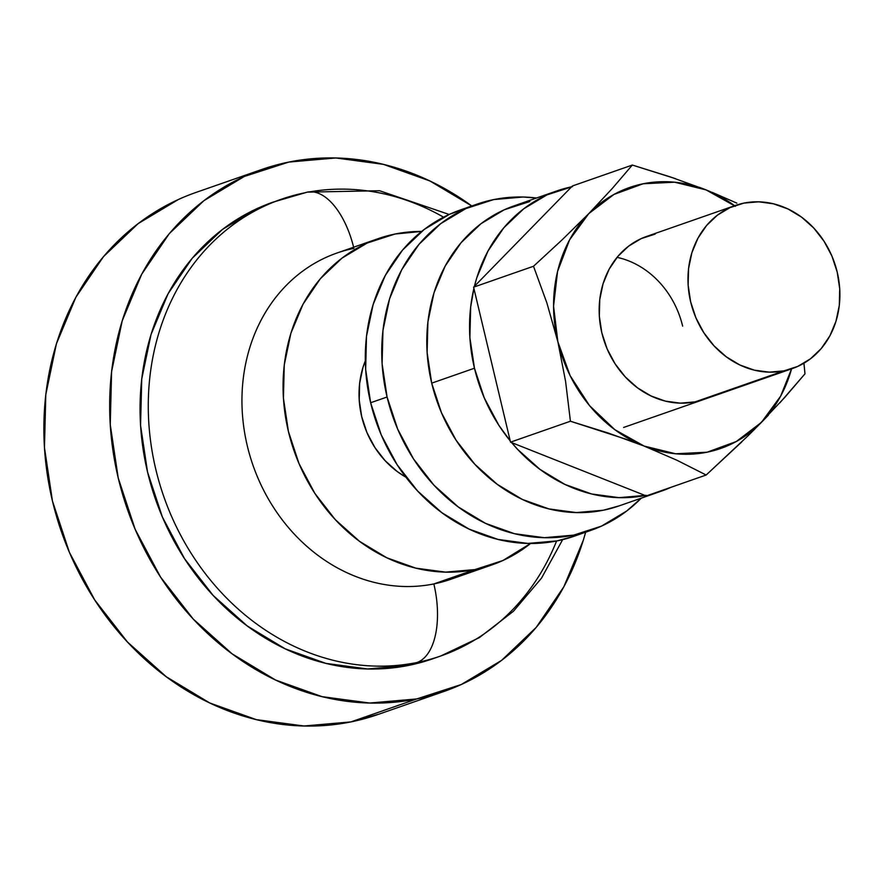 <?xml version="1.0" encoding="UTF-8"?>
<svg xmlns="http://www.w3.org/2000/svg" width="884" height="884" viewBox="0 0 884 884"><rect width="100%" height="100%" fill="white"/><g stroke="black" fill="none" stroke-linecap="round" stroke-linejoin="round"><path stroke-width="1.33" d="M449.138 214.458L379.567 190.734L307.323 192.126L273.046 202.138A241.885 208.9 70.8 0 0 151.186 485.769A241.885 208.9 70.8 0 0 408.717 665.387L416.939 662.514A241.885 208.9 -109.2 0 1 159.407 482.907A241.885 208.9 -109.2 0 1 281.278 199.265A241.885 208.9 -109.2 0 1 305.024 192.756A241.885 208.9 70.8 0 0 270.128 203.574A241.885 208.9 70.8 0 0 161.429 489.515A241.885 208.9 70.8 0 0 416.939 662.514A69.107 34.598 -101.4 0 0 433.845 583.926A172.778 149.208 -109.2 0 1 247.288 445.79A172.778 149.208 -109.2 0 1 353.909 248.382M353.622 247.211A69.107 34.598 -101.4 0 0 307.544 192.082A69.107 34.598 78.6 0 1 350.716 237.133M416.718 698.946A276.438 238.735 -109.2 0 1 122.39 493.67A276.438 238.735 -109.2 0 1 261.664 169.518A276.438 238.735 -109.2 0 1 288.814 162.07L244.282 176.48L203.917 200.657L169.275 233.652L141.694 274.228L122.213 320.804L111.594 371.6L110.246 424.651L118.213 477.935L135.197 529.394L160.534 577.053L193.264 619.076L232.127 653.851L275.62 680.05L322.085 696.658L369.722 703.034L416.718 698.946L461.249 684.536L501.604 660.359L536.245 627.353L563.837 586.788L583.318 540.212L585.65 532.212A276.438 238.735 -109.2 0 1 443.867 691.498A276.438 238.735 -109.2 0 1 416.718 698.946L350.926 721.908L416.718 698.946M261.664 169.518L195.872 192.48A276.438 238.735 70.8 0 0 56.598 516.632A276.438 238.735 70.8 0 0 350.926 721.908A276.438 238.735 70.8 0 0 378.076 714.46L443.867 691.498M474.962 569.572A172.778 149.208 -109.2 0 1 291.013 441.282A172.778 149.208 -109.2 0 1 378.065 238.68A172.778 149.208 -109.2 0 1 395.026 234.028L367.192 243.034L341.975 258.139L320.317 278.769L303.079 304.129L290.902 333.235L284.261 364.981L283.421 398.143L288.405 431.447L299.013 463.603L314.859 493.394L335.312 519.659L359.6 541.395L386.783 557.771L415.823 568.147L445.602 572.136L474.962 569.572L502.797 560.567L530.577 543.472A172.778 149.208 -109.2 0 1 491.935 564.92A172.778 149.208 -109.2 0 1 474.962 569.572L433.845 583.926L474.962 569.572M378.065 238.68L336.948 253.034A172.778 149.208 70.8 0 0 249.896 455.625A172.778 149.208 70.8 0 0 433.845 583.926A172.778 149.208 70.8 0 0 450.818 579.274L491.935 564.92M783.92 370.871A86.389 74.61 -109.2 0 1 691.94 306.726A86.389 74.61 -109.2 0 1 735.466 205.431A86.389 74.61 -109.2 0 1 743.952 203.099L730.029 207.607L717.421 215.155L706.592 225.475L697.973 238.15L691.885 252.702L688.57 268.581L688.139 285.156L690.636 301.809L695.94 317.886L703.863 332.782L714.095 345.92L726.239 356.782L739.831 364.97L754.35 370.164L769.235 372.153L783.92 370.871L797.832 366.374L810.451 358.816L821.269 348.506L829.888 335.821L835.977 321.268L839.303 305.4L839.723 288.814L837.225 272.161L831.921 256.084L823.999 241.188L813.777 228.061L801.633 217.188L788.042 209L773.522 203.817L758.627 201.817L743.952 203.099A86.389 74.61 -109.2 0 1 835.921 267.244A86.389 74.61 -109.2 0 1 792.407 368.551A86.389 74.61 -109.2 0 1 783.92 370.871L695.1 401.877L783.92 370.871M365.313 360.882A86.389 74.61 70.8 0 0 405.911 477.194L397.303 471.603L385.159 460.73L374.927 447.591L367.004 432.707L361.7 416.618L359.213 399.977L359.633 383.391L362.948 367.523L365.313 360.882M421.657 231.431L395.026 234.028A172.778 149.208 -109.2 0 1 421.657 231.431M310.173 191.795A241.885 208.9 -109.2 0 1 443.558 217.177M556.588 540.997A241.885 208.9 -109.2 0 1 440.696 656.005A241.885 208.9 -109.2 0 1 416.939 662.514L408.717 665.387A241.885 208.9 70.8 0 0 432.475 658.878L440.696 656.005L479.371 637.607L513.416 611.275L541.494 578.158L562.644 539.649M471.78 205.972L429.9 180.966L383.435 164.358L335.798 157.971L288.814 162.07A276.438 238.735 -109.2 0 1 471.78 205.972M433.37 658.558L408.717 665.387L367.6 668.967L325.92 663.387L285.267 648.856L247.211 625.938L213.21 595.507L184.568 558.732L162.391 517.029L147.529 472.001L140.556 425.381L141.738 378.96L151.031 334.517L168.07 293.764L192.215 258.261L222.525 229.387L257.841 208.237L273.985 201.817M379.092 714.106L350.926 721.908L303.941 725.996L256.294 719.62L209.84 703.012L166.347 676.812L127.484 642.038L94.754 600.015L69.405 552.356L52.421 500.897L44.454 447.613L45.802 394.562L56.421 343.766L75.902 297.19L103.494 256.625L138.136 223.619L178.491 199.441M433.845 583.926A69.107 34.598 78.6 0 1 416.939 662.514A241.885 208.9 70.8 0 0 451.846 651.696M305.024 192.756A69.107 34.598 78.6 0 1 307.544 192.082M590.611 530.477A172.778 149.208 -109.2 0 0 641.276 498.156L626.701 511.018L601.474 526.124L573.65 535.129L544.279 537.693L514.499 533.704L485.471 523.328L458.277 506.952L433.989 485.217L413.535 458.951L397.701 429.16L387.082 397.004A172.778 149.208 -109.2 0 1 476.741 204.237A172.778 149.208 -109.2 0 1 536.511 198.016L523.074 197.022L493.703 199.585L465.879 208.591L440.652 223.696L419.005 244.327L401.756 269.686L389.579 298.792L382.949 330.539L382.098 363.7L387.082 397.004L370.639 402.739A172.778 149.208 70.8 0 1 460.299 209.983A172.778 149.208 70.8 0 1 468.608 207.386L449.426 214.337L424.209 229.442L402.552 250.073L385.313 275.421L373.136 304.538L366.495 336.285L365.656 369.435L370.639 402.739A172.778 149.208 70.8 0 0 574.169 536.223L590.611 530.477A172.778 149.208 -109.2 0 1 387.082 397.004L370.639 402.739L381.247 434.906L397.093 464.686L417.546 490.952L441.834 512.687L469.017 529.063L498.057 539.439L527.836 543.428L557.196 540.875L574.81 535.991M529.803 201.53L504.189 209.806L480.984 223.707L461.072 242.691L445.204 266.018L434 292.803L427.9 322.008L427.116 352.506L431.701 383.148L474.465 368.219A158.954 137.274 -109.2 0 1 473.901 288.438L470.664 307.079L469.879 337.589L474.465 368.219L484.233 397.811L498.808 425.215L510.212 440.884A158.954 137.274 -109.2 0 1 474.465 368.219L431.701 383.148A158.954 137.274 70.8 0 0 618.955 505.946L661.718 491.018A158.954 137.274 -109.2 0 1 651.729 494.023L671.398 487.15A158.954 137.274 -109.2 0 1 661.718 491.018M645.143 495.493A158.954 137.274 -109.2 0 1 511.626 442.597L517.626 449.381L539.969 469.371L564.975 484.443L591.694 493.99L619.087 497.659L646.105 495.305M572.556 186.601L546.953 194.889L523.748 208.79L503.825 227.763L487.968 251.089L476.763 277.874L474.399 286.35M474.41 286.339A158.954 137.274 -109.2 0 1 556.953 190.878L514.19 205.806A158.954 137.274 70.8 0 0 431.701 383.148L441.47 412.74L456.045 440.144L474.863 464.299L497.206 484.299L522.212 499.361L548.931 508.919L576.324 512.576L603.341 510.223L619.54 505.747M556.953 190.878A158.954 137.274 -109.2 0 1 571.605 186.8M703.587 399.546A86.389 74.61 -109.2 0 1 601.827 332.804L599.33 316.163L599.75 299.577L603.076 283.709L609.164 269.156L617.783 256.471L628.601 246.161L641.22 238.603L655.132 234.105M735.433 206.315L706.062 189.894L674.591 182.203L643.143 183.773L613.883 194.48L588.788 213.608L569.583 239.851L557.572 271.41L553.561 306.151L557.848 341.699L570.114 375.634L589.54 405.634L614.8 429.657L644.171 446.077L675.652 453.768L707.101 452.21L736.361 441.492L761.444 422.364L780.66 396.131L791.567 368.838A138.213 119.373 -109.2 0 1 761.444 422.364L768.384 415.182M703.907 399.435L695.1 401.877L680.426 403.148L665.53 401.159L651.011 395.966L637.419 387.789L625.275 376.916L615.054 363.777L607.131 348.893L601.827 332.804A86.389 74.61 -109.2 0 1 646.646 236.426L735.145 205.541M675.475 178.645L632.325 165.054L572.412 185.972L473.592 287.167L510.521 442.155L646.259 495.935L510.521 442.155L570.423 421.237L608.258 433.038L644.171 446.077L676.868 460.21L706.161 475.017L646.259 495.935L706.161 475.017L741.897 441.79M753.997 429.911L784.826 397.358L804.981 373.822L803.932 363.202L804.981 373.822L779.843 402.872M712.228 192.38L736.847 203.132M734.626 205.718A138.213 119.373 -109.2 0 0 706.062 189.894L670.205 176.866L632.325 165.054L612.192 188.568L588.788 213.608L562.246 239.719L533.505 266.261L546.876 302.936L557.848 341.699L565.572 381.291L570.423 421.237L510.521 442.155L473.592 287.167L533.505 266.261L546.876 302.936L557.848 341.699A138.213 119.373 -109.2 0 1 588.788 213.608L562.246 239.719L533.505 266.261L473.592 287.167L572.412 185.972L632.325 165.054L612.192 188.568L588.788 213.608A138.213 119.373 -109.2 0 1 706.062 189.894L699.476 187.331M682.636 326.13A86.389 74.61 70.8 0 0 617.054 257.343M626.502 439.381L644.171 446.077A138.213 119.373 -109.2 0 1 557.848 341.699L565.572 381.291L570.423 421.237L626.502 439.381M748.472 435.381L761.444 422.364A138.213 119.373 -109.2 0 1 644.171 446.077L676.868 460.21L706.161 475.017L748.472 435.381M792.407 368.551L623.64 427.447M460.299 209.983L476.741 204.237"/></g></svg>
